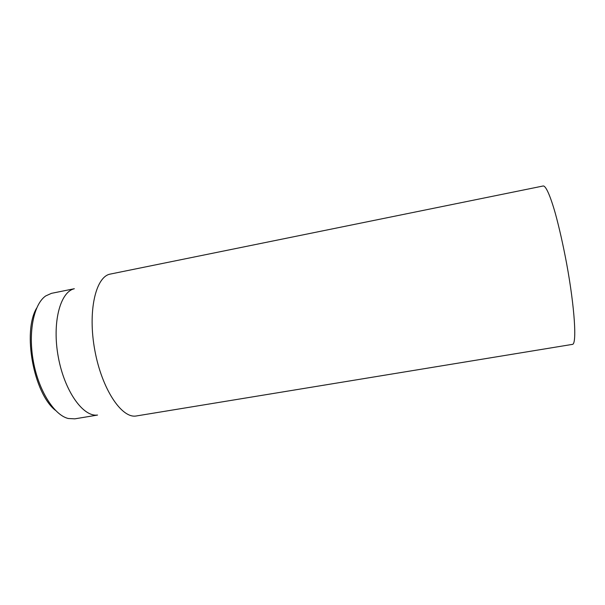 <?xml version="1.0" encoding="UTF-8"?>
<svg xmlns="http://www.w3.org/2000/svg" width="605" height="605" viewBox="0 0 605 605"><rect width="100%" height="100%" fill="white"/><g stroke="black" fill="none" stroke-linecap="round" stroke-linejoin="round"><path stroke-width="0.91" d="M572.398 344.381C576.989 344.54 574.811 307.945 566.628 263.553C563.066 244.654 559.3 227.934 555.33 213.399C550.217 195.46 545.846 185.871 543.282 185.962L109.883 274.163C95.575 277.151 87.619 311.583 94.811 350.265C101.844 388.97 121.514 418.327 135.951 416.028L572.398 344.381M36.595 308.195C22.347 331.903 33.615 393.182 55.358 410.281M97.534 415.068L74.823 418.841L68.221 418.494C54.223 415.136 38.75 390.959 33.388 361.548C27.943 332.153 33.804 304.058 45.7 295.943L51.47 293.334L74.317 288.729M97.375 415.06C83.067 417.019 64.47 391.072 58.284 356.973C51.947 322.911 60.099 292.041 74.165 288.789"/></g></svg>
